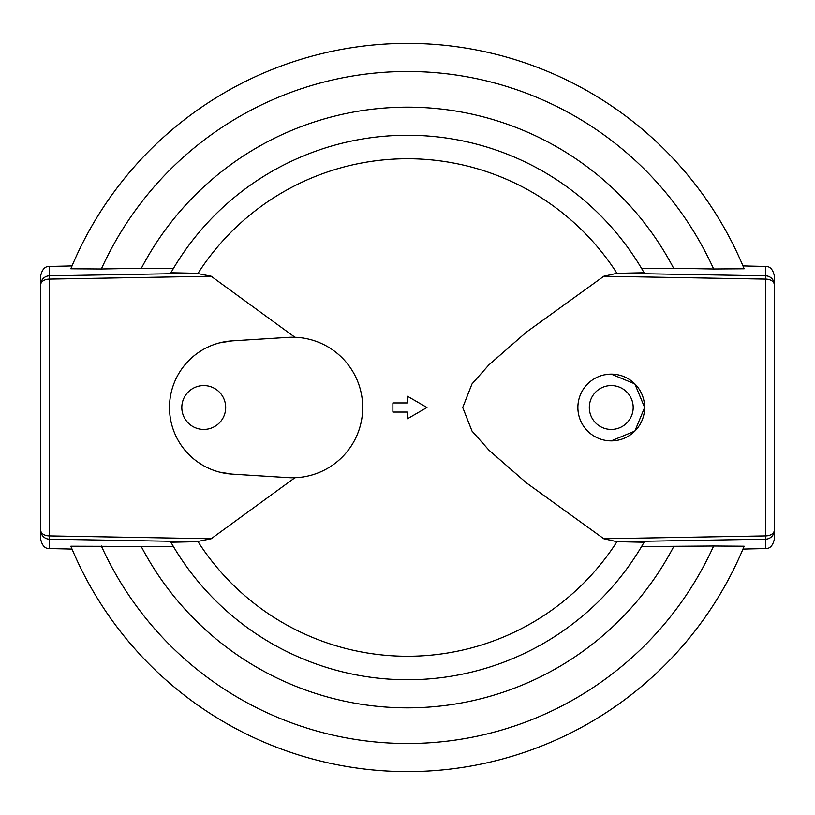 <?xml version="1.0" encoding="UTF-8"?>
<svg xmlns="http://www.w3.org/2000/svg" width="815" height="815" viewBox="0 0 815 815"><rect width="100%" height="100%" fill="white"/><g stroke="black" fill="none" stroke-linecap="round" stroke-linejoin="round"><path stroke-width="1.22" d="M203.75 429.434A21.934 21.934 0 0 0 225.684 407.5A21.934 21.934 0 0 0 203.75 385.566A21.934 21.934 0 0 0 181.816 407.5A21.934 21.934 0 0 0 203.75 429.434M611.25 429.434A21.934 21.934 0 0 0 633.184 407.5A21.934 21.934 0 0 0 611.25 385.566A21.934 21.934 0 0 0 589.316 407.5A21.934 21.934 0 0 0 611.25 429.434M211.207 538.746L196.547 541.71L49.379 539.173A8.782 8.782 0 0 1 40.75 530.392A8.782 5.511 180 0 0 49.379 535.903L49.379 548.556C45.1 548.729 42.217 545.724 40.75 539.561L40.75 284.608A8.782 5.511 180 0 1 49.379 279.097L49.379 535.903L211.207 538.746L294.938 477.712L288.062 477.621A70.263 70.263 0 0 0 362.706 407.5A70.263 70.263 0 0 0 292.453 337.237L294.938 337.288L211.207 276.254L49.379 279.097L49.379 275.827L196.547 273.29L211.207 276.254M607.97 440.711L611.25 440.874L634.865 431.074L644.624 407.48L634.844 383.906L611.25 374.126L604.73 374.768M611.25 374.126A33.374 33.374 0 0 0 577.876 407.5A33.374 33.374 0 0 0 611.25 440.874A33.374 33.374 0 0 0 644.624 407.5A33.374 33.374 0 0 0 611.25 374.126M198.045 541.7A248.758 248.758 0 0 0 616.955 541.7L603.793 538.746L526.48 482.928L488.959 450.175L472.007 431.064L462.737 407.5L471.987 383.957L488.766 365.008L526.388 332.143L603.793 276.254L616.955 273.3A248.758 248.758 0 0 0 198.045 273.3M196.547 273.29L170.926 272.76A272.251 272.251 0 0 1 644.074 272.76L618.453 273.29L765.621 275.827L765.621 266.444C769.9 266.271 772.783 269.276 774.25 275.439L774.25 530.392A8.782 5.511 180 0 1 765.621 535.903L765.621 539.173L618.453 541.71L644.074 542.24A272.251 272.251 0 0 1 170.926 542.24L196.547 541.71M618.453 541.71L616.955 541.7M101.366 546.009A336.014 336.014 0 0 0 713.634 546.009L744.156 546.213A364.111 364.111 0 0 1 70.844 546.213L173.422 546.529M774.25 530.392L774.25 539.561C772.752 545.744 769.88 548.74 765.621 548.556L765.621 539.173A8.782 8.782 180 0 0 774.25 530.392M40.75 284.608L40.75 275.439C42.248 269.256 45.12 266.261 49.379 266.444L49.379 275.827A8.782 8.782 180 0 0 40.75 284.608M673.648 268.298L713.634 268.991A336.014 336.014 0 0 0 101.366 268.991L141.352 268.298A300.358 300.358 0 0 1 673.648 268.298L641.578 268.471M713.634 546.009L641.578 546.529M173.422 268.471L141.352 268.298M101.366 268.991L70.844 268.787A364.111 364.111 0 0 1 744.156 268.787L713.634 268.991M616.955 273.3L618.453 273.29M49.379 266.444L72.036 265.924M49.379 548.556L72.036 549.076M219.622 342.86L232.071 340.884A66.748 66.748 0 0 0 169.5 407.5A66.748 66.748 0 0 0 232.071 474.116L219.602 472.14M288.062 337.379L292.453 337.237A70.263 70.263 0 0 0 288.062 337.379L232.071 340.884M765.621 266.444L742.964 265.924M765.621 548.556L742.964 549.076M603.793 538.746L765.621 535.903L765.621 279.097A8.782 5.511 180 0 1 774.25 284.608A8.782 8.782 180 0 0 765.621 275.827L765.621 279.097L603.793 276.254M232.071 474.116L288.062 477.621M392.891 402.936L392.891 412.064L407.5 412.064L407.5 418.737L426.968 407.5L407.5 396.263L407.5 402.936L392.891 402.936M673.648 546.702A300.358 300.358 0 0 1 141.352 546.702M70.844 268.787A364.111 364.111 0 0 1 744.156 268.787M407.5 771.611A364.111 364.111 0 0 1 70.844 546.213M170.926 272.76A272.251 272.251 0 0 1 644.074 272.76M407.5 679.751A272.251 272.251 0 0 1 170.926 542.24"/></g></svg>
